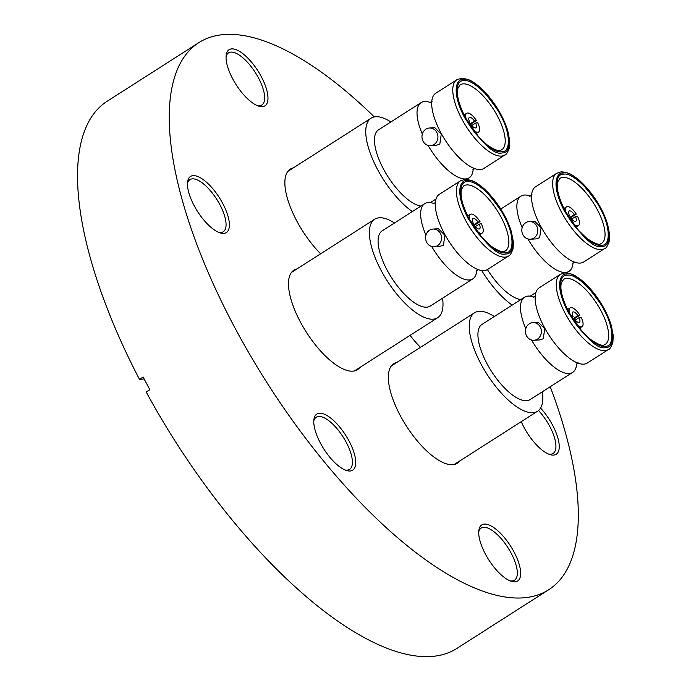 <?xml version="1.0" encoding="UTF-8"?>
<svg xmlns="http://www.w3.org/2000/svg" width="691" height="691" viewBox="0 0 691 691"><rect width="100%" height="100%" fill="white"/><g stroke="black" fill="none" stroke-linecap="round" stroke-linejoin="round"><path stroke-width="1.04" d="M456.855 79.75L435.762 93.242A44.63 17.292 57.4 0 0 431.961 107.623A44.63 17.292 57.4 0 0 469.189 165.857A44.63 17.292 57.4 0 0 480.383 169.554A44.63 17.292 57.4 0 0 483.838 168.449L504.931 154.965A44.63 17.292 -122.6 0 1 501.476 156.071A44.63 17.292 -122.6 0 1 463.946 122.791A44.63 17.292 -122.6 0 1 456.855 79.75L461.217 78.342C470.122 78.446 479.96 85.278 490.722 98.839C498.712 109.213 504.395 119.837 507.773 130.72L509.794 141.05L509.388 148.004C507.505 152.737 506.019 155.06 504.931 154.965M422.331 134.114A44.63 17.292 -122.6 0 1 421.095 102.614A44.63 17.292 -122.6 0 1 424.55 101.508A44.63 17.292 -122.6 0 1 430.467 102.536M473.18 169.347A44.63 17.292 -122.6 0 1 469.172 177.82A44.63 17.292 -122.6 0 1 465.717 178.934A44.63 17.292 -122.6 0 1 428.049 145.412M460.474 180.809L439.372 194.292A44.63 17.292 57.4 0 0 435.58 208.673A44.63 17.292 57.4 0 0 472.799 266.907A44.63 17.292 57.4 0 0 484.002 270.604A44.63 17.292 57.4 0 0 487.449 269.499L508.55 256.015A44.63 17.292 -122.6 0 1 505.095 257.121A44.63 17.292 -122.6 0 1 467.565 223.841A44.63 17.292 -122.6 0 1 460.474 180.809L464.836 179.392C473.741 179.496 483.579 186.328 494.341 199.889C502.331 210.263 508.015 220.895 511.392 231.77L513.413 242.109L513.007 249.054C511.124 253.787 509.638 256.111 508.55 256.015M425.95 235.173A44.63 17.292 -122.6 0 1 424.715 203.664A44.63 17.292 -122.6 0 1 428.161 202.558A44.63 17.292 -122.6 0 1 434.086 203.586M476.79 270.406A44.63 17.292 -122.6 0 1 472.791 278.879A44.63 17.292 -122.6 0 1 469.336 279.985A44.63 17.292 -122.6 0 1 431.668 246.471M560.323 274.336L539.222 287.827A44.63 17.292 57.4 0 0 535.43 302.209A44.63 17.292 57.4 0 0 572.649 360.443A44.63 17.292 57.4 0 0 583.843 364.14A44.63 17.292 57.4 0 0 587.298 363.034L608.4 349.551A44.63 17.292 -122.6 0 1 604.945 350.657A44.63 17.292 -122.6 0 1 567.415 317.376A44.63 17.292 -122.6 0 1 560.323 274.336L564.677 272.928C573.582 273.031 583.42 279.864 594.191 293.425C602.172 303.798 607.855 314.422 611.241 325.306L613.263 335.645L612.857 342.589C610.974 347.323 609.488 349.646 608.4 349.551M525.799 328.7A44.63 17.292 -122.6 0 1 524.555 297.199A44.63 17.292 -122.6 0 1 528.01 296.094A44.63 17.292 -122.6 0 1 533.927 297.121M576.639 363.932A44.63 17.292 -122.6 0 1 572.632 372.406A44.63 17.292 -122.6 0 1 569.177 373.52A44.63 17.292 -122.6 0 1 531.509 339.998M556.704 173.286L535.603 186.769A44.63 17.292 57.4 0 0 531.811 201.159A44.63 17.292 57.4 0 0 569.03 259.384A44.63 17.292 57.4 0 0 580.224 263.09A44.63 17.292 57.4 0 0 583.679 261.984L604.78 248.492A44.63 17.292 -122.6 0 1 601.325 249.606A44.63 17.292 -122.6 0 1 563.796 216.326A44.63 17.292 -122.6 0 1 556.704 173.286L561.057 171.869C569.971 171.981 579.801 178.814 590.572 192.374C598.553 202.748 604.236 213.372 607.622 224.255L609.643 234.586L609.237 241.53C607.354 246.272 605.869 248.587 604.78 248.492M522.18 227.65A44.63 17.292 -122.6 0 1 520.936 196.149A44.63 17.292 -122.6 0 1 524.391 195.043A44.63 17.292 -122.6 0 1 530.308 196.071M573.02 262.882A44.63 17.292 -122.6 0 1 569.013 271.356A44.63 17.292 -122.6 0 1 565.558 272.461A44.63 17.292 -122.6 0 1 527.889 238.948M501.459 151.735C493.348 153.627 473.905 135.35 465.155 117.556C454.911 99.668 454.272 79.759 463.998 80.64C472.108 78.739 491.551 97.016 500.301 114.81C510.545 132.698 511.185 152.616 501.459 151.735M505.078 252.785C496.959 254.685 477.524 236.408 468.774 218.606C458.53 200.718 457.891 180.809 467.617 181.69C475.728 179.79 495.162 198.067 503.92 215.868C514.164 233.757 514.795 253.666 505.078 252.785M604.919 346.321C596.808 348.212 577.374 329.935 568.615 312.142C558.38 294.254 557.741 274.344 567.466 275.225C575.577 273.325 595.011 291.602 603.77 309.395C614.005 327.284 614.644 347.202 604.919 346.321M601.3 245.27C593.189 247.162 573.755 228.885 564.996 211.092C554.761 193.204 554.122 173.286 563.847 174.167C571.958 172.275 591.392 190.552 600.151 208.345C610.386 226.233 611.025 246.151 601.3 245.27M550.235 386.727A324.701 125.822 -122.6 0 1 548.663 589.769A324.701 125.822 -122.6 0 1 523.536 597.827A324.701 125.822 -122.6 0 1 250.496 355.718A324.701 125.822 -122.6 0 1 198.904 42.609A324.701 125.822 -122.6 0 1 224.031 34.55A324.701 125.822 -122.6 0 1 374.297 116.909M198.904 42.609L107.191 101.232A324.701 125.822 57.4 0 0 139.452 379.342L143.123 377.001A324.701 125.822 57.4 0 0 149.878 389.698L146.207 392.039A324.701 125.822 57.4 0 0 431.823 656.45A324.701 125.822 57.4 0 0 456.958 648.391L548.663 589.769M484.331 524.089A33.298 12.904 57.4 0 0 478.837 530.438A33.298 12.904 57.4 0 0 488.813 559.917A33.298 12.904 57.4 0 0 511.383 581.347A33.298 12.904 57.4 0 0 515.037 581.848A33.298 12.904 57.4 0 0 513.966 551.85A33.298 12.904 57.4 0 0 484.331 524.089M509.993 580.829A30.931 11.989 57.4 0 0 512.117 580.976A30.931 11.989 57.4 0 0 514.51 580.207A30.931 11.989 57.4 0 0 509.595 550.373A30.931 11.989 57.4 0 0 483.579 527.311A30.931 11.989 57.4 0 0 481.186 528.079A30.931 11.989 57.4 0 0 478.725 531.915M319.406 413.235A33.298 12.904 57.4 0 0 313.913 419.584A33.298 12.904 57.4 0 0 323.889 449.072A33.298 12.904 57.4 0 0 346.459 470.493A33.298 12.904 57.4 0 0 350.112 471.003A33.298 12.904 57.4 0 0 349.041 441.005A33.298 12.904 57.4 0 0 319.406 413.235M345.068 469.984A30.931 11.989 57.4 0 0 347.193 470.122A30.931 11.989 57.4 0 0 349.586 469.353A30.931 11.989 57.4 0 0 344.671 439.528A30.931 11.989 57.4 0 0 318.655 416.457A30.931 11.989 57.4 0 0 316.262 417.226A30.931 11.989 57.4 0 0 313.8 421.061M193.065 175.635A33.298 12.904 57.4 0 0 187.581 181.983A33.298 12.904 57.4 0 0 197.548 211.472A33.298 12.904 57.4 0 0 220.127 232.893A33.298 12.904 57.4 0 0 223.78 233.403A33.298 12.904 57.4 0 0 222.709 203.404A33.298 12.904 57.4 0 0 193.065 175.635M218.736 232.383A30.931 11.989 57.4 0 0 220.861 232.522A30.931 11.989 57.4 0 0 223.253 231.753A30.931 11.989 57.4 0 0 218.339 201.927A30.931 11.989 57.4 0 0 192.323 178.857A30.931 11.989 57.4 0 0 189.93 179.625A30.931 11.989 57.4 0 0 187.468 183.469M231.658 48.888A33.298 12.904 57.4 0 0 226.173 55.237A33.298 12.904 57.4 0 0 236.141 84.717A33.298 12.904 57.4 0 0 258.719 106.146A33.298 12.904 57.4 0 0 262.373 106.647A33.298 12.904 57.4 0 0 261.293 76.649A33.298 12.904 57.4 0 0 231.658 48.888M257.32 105.628A30.931 11.989 57.4 0 0 259.445 105.775A30.931 11.989 57.4 0 0 261.846 105.006A30.931 11.989 57.4 0 0 256.922 75.172A30.931 11.989 57.4 0 0 230.915 52.11A30.931 11.989 57.4 0 0 228.522 52.879A30.931 11.989 57.4 0 0 226.052 56.714M521.256 421.648A33.298 12.904 57.4 0 0 549.976 454.592A33.298 12.904 57.4 0 0 553.629 455.101A33.298 12.904 57.4 0 0 557.931 438.18A33.298 12.904 57.4 0 0 540.552 408.07M548.585 454.082A30.931 11.989 57.4 0 0 550.71 454.22A30.931 11.989 57.4 0 0 553.102 453.451A30.931 11.989 57.4 0 0 538.531 410.497M410.065 335.36A59.037 22.881 57.4 0 0 420.474 347.34M396.755 362.499A59.037 22.881 57.4 0 0 393.723 363.742A59.037 22.881 57.4 0 0 403.103 420.672A59.037 22.881 57.4 0 0 452.743 464.689A59.037 22.881 57.4 0 0 457.312 463.22A59.037 22.881 57.4 0 0 459.714 460.983M296.914 268.963A59.037 22.881 57.4 0 0 293.874 270.207A59.037 22.881 57.4 0 0 303.254 327.137A59.037 22.881 57.4 0 0 352.894 371.153A59.037 22.881 57.4 0 0 357.463 369.685A59.037 22.881 57.4 0 0 359.864 367.457M293.295 167.913A59.037 22.881 57.4 0 0 290.255 169.157A59.037 22.881 57.4 0 0 320.624 253.804M412.328 211.584A58.45 22.648 -122.6 0 1 373.2 160.545A58.45 22.648 -122.6 0 1 371.093 118.178A58.45 22.648 -122.6 0 1 375.619 116.727A58.45 22.648 -122.6 0 1 390.856 121.944M442.551 298.201A58.45 22.648 -122.6 0 1 437.671 317.722A58.45 22.648 -122.6 0 1 433.145 319.173A58.45 22.648 -122.6 0 1 383.997 275.588A58.45 22.648 -122.6 0 1 374.712 219.228A58.45 22.648 -122.6 0 1 379.238 217.777A58.45 22.648 -122.6 0 1 394.475 222.994M542.4 391.737A58.45 22.648 -122.6 0 1 537.512 411.249A58.45 22.648 -122.6 0 1 532.994 412.7A58.45 22.648 -122.6 0 1 483.847 369.124A58.45 22.648 -122.6 0 1 474.562 312.764A58.45 22.648 -122.6 0 1 479.079 311.313A58.45 22.648 -122.6 0 1 494.315 316.53M472.791 278.879L430.234 306.078A44.63 17.292 -122.6 0 1 426.779 307.184A44.63 17.292 -122.6 0 1 389.249 273.912A44.63 17.292 -122.6 0 1 382.149 230.872L424.715 203.664M572.632 372.406L530.075 399.614A44.63 17.292 -122.6 0 1 526.62 400.72A44.63 17.292 -122.6 0 1 489.09 367.439A44.63 17.292 -122.6 0 1 481.998 324.407L524.555 297.199M434 144.531A8.853 7.981 86.7 0 1 430.467 145.689A8.853 7.981 86.7 0 1 422.322 139.349A8.853 7.981 86.7 0 1 425.906 129.165A8.853 7.981 86.7 0 1 429.439 128.008A8.853 7.981 86.7 0 1 437.584 134.348A8.853 7.981 86.7 0 1 434 144.531M430.467 145.689L435.866 145.369L439.804 144.194L441.264 134.175L434.829 127.688L429.439 128.008M437.619 245.581A8.853 7.981 86.7 0 1 434.086 246.739A8.853 7.981 86.7 0 1 425.941 240.399A8.853 7.981 86.7 0 1 429.526 230.215A8.853 7.981 86.7 0 1 433.058 229.058A8.853 7.981 86.7 0 1 441.204 235.398A8.853 7.981 86.7 0 1 437.619 245.581M434.086 246.739L439.476 246.428L443.423 245.245L444.883 235.225L438.448 228.747L433.058 229.058M537.468 339.117A8.853 7.981 86.7 0 1 533.936 340.274A8.853 7.981 86.7 0 1 525.791 333.934A8.853 7.981 86.7 0 1 529.366 323.751A8.853 7.981 86.7 0 1 532.899 322.593A8.853 7.981 86.7 0 1 541.044 328.933A8.853 7.981 86.7 0 1 537.468 339.117M533.936 340.274L539.326 339.955L543.264 338.78L544.733 328.761L538.289 322.274L532.899 322.593M533.849 238.067A8.853 7.981 86.7 0 1 530.317 239.224A8.853 7.981 86.7 0 1 522.171 232.876A8.853 7.981 86.7 0 1 525.756 222.692A8.853 7.981 86.7 0 1 529.28 221.543A8.853 7.981 86.7 0 1 537.425 227.883A8.853 7.981 86.7 0 1 533.849 238.067M530.317 239.224L535.706 238.905L539.645 237.721L541.113 227.71L534.67 221.224L529.28 221.543M471.806 125.512L475.607 123.093L477.593 122.618A11.099 4.301 -122.6 0 1 478.621 131.981A11.099 4.301 -122.6 0 1 477.757 132.257A11.099 4.301 -122.6 0 1 473.102 129.899M466.244 119.163A11.099 4.301 -122.6 0 1 466.658 113.281A11.099 4.301 -122.6 0 1 467.522 113.004A11.099 4.301 -122.6 0 1 476.436 120.588L470.709 124.242M475.425 226.57L479.226 224.143L481.204 223.677A11.099 4.301 -122.6 0 1 482.232 233.04A11.099 4.301 -122.6 0 1 481.377 233.316A11.099 4.301 -122.6 0 1 476.721 230.949M469.863 220.213A11.099 4.301 -122.6 0 1 470.277 214.331A11.099 4.301 -122.6 0 1 471.141 214.063A11.099 4.301 -122.6 0 1 480.046 221.638L474.328 225.301M575.275 320.106L579.067 317.679L581.053 317.212A11.099 4.301 -122.6 0 1 582.081 326.575A11.099 4.301 -122.6 0 1 581.226 326.843A11.099 4.301 -122.6 0 1 576.57 324.485M569.704 313.749A11.099 4.301 -122.6 0 1 570.127 307.866A11.099 4.301 -122.6 0 1 570.982 307.59A11.099 4.301 -122.6 0 1 579.896 315.174L574.169 318.827M571.656 219.047L575.448 216.62L577.434 216.153A11.099 4.301 -122.6 0 1 578.462 225.516A11.099 4.301 -122.6 0 1 577.607 225.793A11.099 4.301 -122.6 0 1 572.951 223.435M566.084 212.698A11.099 4.301 -122.6 0 1 566.508 206.816A11.099 4.301 -122.6 0 1 567.371 206.54A11.099 4.301 -122.6 0 1 576.277 214.115L570.55 217.777M475.607 123.093A6.141 2.375 -122.6 0 1 475.944 127.809A6.141 2.375 -122.6 0 1 475.468 127.956A6.141 2.375 -122.6 0 1 470.83 124.216L469.448 124.544M479.226 224.143A6.141 2.375 -122.6 0 1 479.563 228.859A6.141 2.375 -122.6 0 1 479.088 229.015A6.141 2.375 -122.6 0 1 474.449 225.266L473.067 225.594M579.067 317.679A6.141 2.375 -122.6 0 1 579.412 322.395A6.141 2.375 -122.6 0 1 578.937 322.542A6.141 2.375 -122.6 0 1 574.299 318.801L572.908 319.13M575.448 216.62A6.141 2.375 -122.6 0 1 575.793 221.336A6.141 2.375 -122.6 0 1 575.318 221.491A6.141 2.375 -122.6 0 1 570.68 217.751L569.289 218.071M144.16 378.979L139.452 379.342M512.178 305.111A58.45 22.648 -122.6 0 1 481.696 270.526M420.957 206.065A44.63 17.292 -122.6 0 1 384.429 170.763A44.63 17.292 -122.6 0 1 378.538 129.822L421.095 102.614M520.798 299.6A44.63 17.292 -122.6 0 1 487.388 269.542M468.196 122.523L469.673 122.177A6.141 2.375 -122.6 0 1 469.336 117.461A6.141 2.375 -122.6 0 1 474.449 121.055L476.436 120.588M469.673 122.177L468.455 122.955M469.31 124.337L474.449 121.055M471.815 223.582L473.292 223.228A6.141 2.375 -122.6 0 1 472.955 218.511A6.141 2.375 -122.6 0 1 478.068 222.105L480.046 221.638M473.292 223.228L472.074 224.014M472.929 225.387L478.068 222.105M571.656 317.109L573.141 316.763A6.141 2.375 -122.6 0 1 572.796 312.047A6.141 2.375 -122.6 0 1 577.909 315.64L579.896 315.174M573.141 316.763L571.915 317.54M572.779 318.922L577.909 315.64M568.037 216.058L569.522 215.713A6.141 2.375 -122.6 0 1 569.177 210.997A6.141 2.375 -122.6 0 1 574.29 214.581L576.277 214.115M569.522 215.713L568.304 216.49M569.159 217.864L574.29 214.581M502.219 152.849C494.756 155.605 482.214 143.858 464.594 117.6C450.411 90.443 457.148 78.463 463.238 79.517C470.701 76.77 483.242 88.517 500.863 114.766C515.045 141.923 508.308 153.912 502.219 152.849M505.838 253.899C498.375 256.655 485.833 244.908 468.213 218.658C454.03 191.493 460.767 179.513 466.848 180.576C474.311 177.82 486.861 189.567 504.473 215.817C518.656 242.982 511.927 254.962 505.838 253.899M605.687 347.435C598.225 350.19 585.683 338.443 568.062 312.185C553.88 285.029 560.608 273.049 566.698 274.111C574.161 271.356 586.702 283.103 604.323 309.352C618.505 336.508 611.777 348.497 605.687 347.435M602.068 246.385C594.606 249.14 582.064 237.384 564.443 211.135C550.261 183.979 556.989 171.999 563.079 173.052C570.541 170.297 583.083 182.053 600.704 208.302C614.886 235.458 608.158 247.438 602.068 246.385M497.46 116.062A38.61 14.96 -122.6 0 1 501.692 149.887C500.655 149.101 501.657 154.741 486.74 144.609L478.466 136.585L465.406 117.625C458.824 104.479 456.328 94.71 457.9 88.327L460.102 84.829A38.61 14.96 -122.6 0 1 463.091 83.87A38.61 14.96 -122.6 0 1 497.46 116.062M501.07 217.112A38.61 14.96 -122.6 0 1 505.311 250.945C504.275 250.151 505.276 255.8 490.36 245.659L482.085 237.635L469.025 218.676C462.443 205.529 459.938 195.769 461.519 189.377L463.713 185.879A38.61 14.96 -122.6 0 1 466.701 184.92A38.61 14.96 -122.6 0 1 501.07 217.112M600.92 310.648A38.61 14.96 -122.6 0 1 605.152 344.472C604.115 343.686 605.117 349.326 590.209 339.195L581.926 331.17L568.866 312.211C562.293 299.065 559.788 289.304 561.36 282.913L563.562 279.414A38.61 14.96 -122.6 0 1 566.551 278.456A38.61 14.96 -122.6 0 1 600.92 310.648M597.3 209.598A38.61 14.96 -122.6 0 1 601.533 243.422C600.505 242.627 601.498 248.276 586.59 238.145L578.307 230.12L565.247 211.152C558.673 198.015 556.169 188.246 557.741 181.854L559.943 178.356A38.61 14.96 -122.6 0 1 562.932 177.406A38.61 14.96 -122.6 0 1 597.3 209.598M475.054 168.379L472.782 169.848M432.143 101.214L429.854 102.683M478.673 269.438L476.401 270.907M433.49 203.733L435.762 202.264M578.522 362.974L576.251 364.433M533.331 297.268L535.611 295.8M574.903 261.915L572.632 263.383M531.992 194.741L529.695 196.209M354.431 370.929L437.671 317.722M454.272 464.464L537.512 411.249M430.372 202.627L436.056 198.991M466.71 179.392L469.172 177.82M530.213 296.163L535.905 292.526M566.56 272.928L569.013 271.356M478.621 131.981L475.995 133.657M482.232 233.04L479.614 234.715M582.081 326.575L579.464 328.251M578.462 225.516L575.845 227.192M287.853 171.385L371.093 118.178M291.472 272.444L374.712 219.228M391.322 365.971L474.562 312.764M500.768 209.045L520.936 196.149M466.658 113.281L464.041 114.956M470.277 214.331L467.66 216.007M570.127 307.866L567.501 309.542M566.508 206.816L563.891 208.492"/></g></svg>
